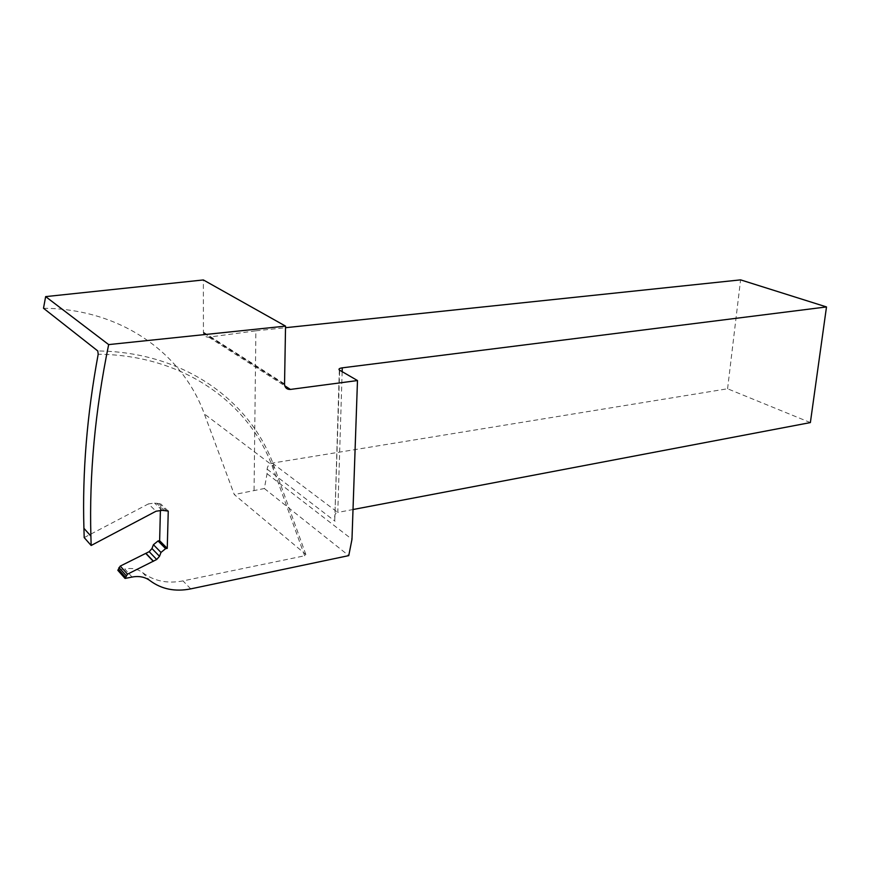 <?xml version="1.0" encoding="UTF-8"?>
<svg xmlns="http://www.w3.org/2000/svg" width="870" height="870" viewBox="0 0 870 870"><rect width="100%" height="100%" fill="white"/><g stroke="black" fill="none" stroke-linecap="round" stroke-linejoin="round"><path stroke-width="0.65" stroke-dasharray="4.35 3.26" d="M84.183 537.584L148.444 503.893L156.034 511.223M160.395 510.603L160.569 503.784L154.545 503.056L148.444 503.893M43.5 308.263C121.843 308.883 182.711 353.981 204.341 413.946L234.28 494.551L305.838 554.451L304.652 555.789L182.994 580.899C167.508 583.89 154.044 581.127 142.615 572.623C137.732 568.936 131.783 567.718 124.791 568.969L132.066 577.049M117.841 570.328L124.791 568.969M168.258 511.071L160.569 503.784M810.372 422.581L727.581 388.77L272.299 463.112C269.211 463.938 267.481 465.95 267.123 469.158L267.057 473.704L264.36 488.516L234.28 494.551M264.36 488.516L348.761 555.625M254.073 490.299L255.878 330.828L208.767 337.147C205.82 337.299 204.037 335.863 203.428 332.851L203.362 279.944M255.878 330.828L285.512 327.707M727.581 388.77L740.587 279.868M267.057 473.704L351.98 539.313M272.299 463.112L337.777 512.43C335.211 512.68 334.21 515.279 334.765 520.227L339.67 370.239M342.149 371.675L337.777 512.43L353.013 509.526M162.19 510.353L154.545 503.056M164.615 510.799L156.948 503.502M167.04 511.245L159.351 503.947M304.652 555.789L273.136 468.658C250.462 403.887 184.146 354.927 98.19 354.253M142.615 572.623L150.042 580.671M190.737 588.881L182.994 580.899M273.136 468.658L274.18 466.755C251.332 401.407 184.549 351.861 97.788 350.958M305.838 554.451L274.18 466.755L204.341 413.946M203.384 332.144L284.501 383.898M208.767 337.147L284.762 385.812M267.123 469.158L335.059 521.228M284.533 384.681L203.428 332.851M339.333 370.022L334.765 520.227"/><path stroke-width="1.3" d="M125.595 577.365L118.385 569.252L117.841 570.328L125.062 578.452L127.498 574.167L156.698 559.497L159.514 556.311L160.993 552.439L165.637 548.633L167.247 548.383L168.258 511.071L162.19 510.353L156.034 511.223L91.154 545.479L84.183 537.584L83.922 528.308L90.893 536.116L91.154 545.479M125.062 578.452L132.066 577.049C139.124 575.755 145.116 576.962 150.042 580.671C161.548 589.218 175.109 591.959 190.737 588.881L348.761 555.625L351.98 539.313L357.483 380.549L339.333 370.022C338.376 369.021 339.354 368.293 342.269 367.836L826.5 306.936L740.587 279.868L285.512 327.707M83.922 528.308C82.269 472.421 87.022 414.392 98.19 354.253L97.788 350.958L43.5 308.263L45.642 296.616L203.362 279.944L285.545 326.119L284.533 384.681C285.153 387.998 287.111 389.586 290.417 389.423L357.483 380.549M285.545 326.119L108.663 344.596C95.091 410.89 89.175 474.726 90.893 536.116M118.385 569.252L120.256 566.098L149.183 551.678L151.967 548.535L153.424 544.707L158.025 540.955L159.634 540.716L160.395 510.603M167.247 548.383L159.634 540.716M45.642 296.616L108.663 344.596M353.013 509.526L810.372 422.581L826.5 306.936M165.637 548.633L158.025 540.955M160.993 552.439L153.424 544.707M159.514 556.311L151.967 548.535M156.698 559.497L149.183 551.678M153.479 561.248L145.997 553.396M153.305 561.335L145.823 553.483M127.498 574.167L120.256 566.098M126.194 575.625L118.972 567.534M284.762 385.812L290.417 389.423M342.149 371.675L342.269 367.836"/></g></svg>
